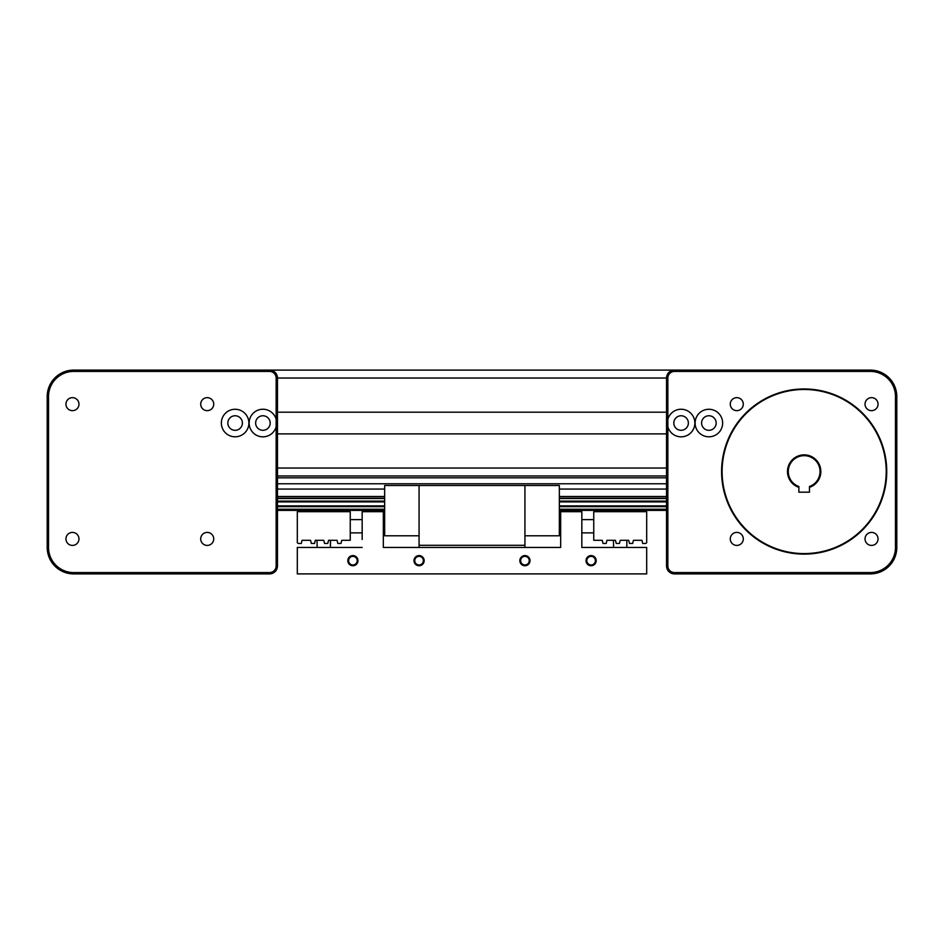 <?xml version="1.0" encoding="UTF-8"?>
<svg xmlns="http://www.w3.org/2000/svg" width="944" height="944" viewBox="0 0 944 944"><rect width="100%" height="100%" fill="white"/><g stroke="black" fill="none" stroke-linecap="round" stroke-linejoin="round"><path stroke-width="1.42" d="M277.465 475.965L666.535 475.965M277.465 433.886L666.535 433.886M277.465 412.186L666.535 412.186M276.144 426.818A13.759 13.759 0 0 1 249.145 423.03A13.759 13.759 0 0 1 276.144 419.254L276.144 565.963A6.62 6.62 0 0 1 269.524 572.571L73.667 572.571A25.146 25.146 0 0 1 48.522 547.437L48.522 396.563A25.146 25.146 0 0 1 73.667 371.429L269.524 371.429L269.524 370.095L73.667 370.095A26.467 26.467 0 0 0 47.2 396.563L47.2 547.437A26.467 26.467 0 0 0 73.667 573.905L269.524 573.905A7.941 7.941 0 0 0 277.465 565.963L277.465 378.037A7.941 7.941 0 0 0 269.524 370.095L674.476 370.095A7.941 7.941 0 0 0 666.535 378.037L666.535 565.963A7.941 7.941 0 0 0 674.476 573.905L870.333 573.905A26.467 26.467 0 0 0 896.8 547.437L896.8 396.563A26.467 26.467 0 0 0 870.333 370.095L674.476 370.095L674.476 371.429L870.333 371.429A25.146 25.146 0 0 1 895.478 396.563L895.478 547.437A25.146 25.146 0 0 1 870.333 572.571L674.476 572.571A6.62 6.62 0 0 1 667.856 565.963L667.856 419.254A13.759 13.759 0 0 1 694.855 423.03A13.759 13.759 0 0 1 667.856 426.818M708.885 430.311A7.281 7.281 0 0 0 716.166 423.03A7.281 7.281 0 0 0 708.885 415.761A7.281 7.281 0 0 0 701.604 423.03A7.281 7.281 0 0 0 708.885 430.311M708.885 409.271A13.759 13.759 0 0 1 722.644 423.03A13.759 13.759 0 0 1 708.885 436.801A13.759 13.759 0 0 1 695.114 423.03A13.759 13.759 0 0 1 708.885 409.271M681.096 430.311A7.281 7.281 0 0 0 688.365 423.03A7.281 7.281 0 0 0 681.096 415.761A7.281 7.281 0 0 0 673.815 423.03A7.281 7.281 0 0 0 681.096 430.311M736.792 532.404A6.502 6.502 0 0 1 743.294 538.906A6.502 6.502 0 0 1 736.792 545.42A6.502 6.502 0 0 1 730.278 538.906A6.502 6.502 0 0 1 736.792 532.404M865.034 538.906A6.502 6.502 0 0 1 871.536 532.404A6.502 6.502 0 0 1 878.05 538.906A6.502 6.502 0 0 1 871.536 545.42A6.502 6.502 0 0 1 865.034 538.906M871.536 410.664A6.502 6.502 0 0 1 865.034 404.162A6.502 6.502 0 0 1 871.536 397.66A6.502 6.502 0 0 1 878.05 404.162A6.502 6.502 0 0 1 871.536 410.664M743.294 404.162A6.502 6.502 0 0 1 736.792 410.664A6.502 6.502 0 0 1 730.278 404.162A6.502 6.502 0 0 1 736.792 397.66A6.502 6.502 0 0 1 743.294 404.162M804.17 553.585A82.045 82.045 0 0 1 722.113 471.54A82.045 82.045 0 0 1 804.17 389.483A82.045 82.045 0 0 1 886.215 471.54A82.045 82.045 0 0 1 804.17 553.585M804.17 388.963A82.576 82.576 0 0 0 721.582 471.54A82.576 82.576 0 0 0 804.17 554.116A82.576 82.576 0 0 0 886.746 471.54A82.576 82.576 0 0 0 804.17 388.963M667.856 419.254L667.856 378.037A6.62 6.62 0 0 1 674.476 371.429M798.872 487.352L798.872 486.514A15.883 15.883 0 0 1 791.402 462.088A15.883 15.883 0 0 1 816.926 462.088A15.883 15.883 0 0 1 809.456 486.514L809.456 487.352A16.673 16.673 0 0 0 817.622 461.699A16.673 16.673 0 0 0 790.706 461.699A16.673 16.673 0 0 0 798.872 487.352L798.872 492.178L809.456 492.178L809.456 487.352M213.722 404.162A6.502 6.502 0 0 1 207.208 410.664A6.502 6.502 0 0 1 200.706 404.162A6.502 6.502 0 0 1 207.208 397.66A6.502 6.502 0 0 1 213.722 404.162M78.966 404.162A6.502 6.502 0 0 1 72.464 410.664A6.502 6.502 0 0 1 65.95 404.162A6.502 6.502 0 0 1 72.464 397.66A6.502 6.502 0 0 1 78.966 404.162M78.966 538.906A6.502 6.502 0 0 1 72.464 545.42A6.502 6.502 0 0 1 65.95 538.906A6.502 6.502 0 0 1 72.464 532.404A6.502 6.502 0 0 1 78.966 538.906M213.722 538.906A6.502 6.502 0 0 1 207.208 545.42A6.502 6.502 0 0 1 200.706 538.906A6.502 6.502 0 0 1 207.208 532.404A6.502 6.502 0 0 1 213.722 538.906M262.904 415.761A7.281 7.281 0 0 1 270.185 423.03A7.281 7.281 0 0 1 262.904 430.311A7.281 7.281 0 0 1 255.635 423.03A7.281 7.281 0 0 1 262.904 415.761M235.115 409.271A13.759 13.759 0 0 1 248.886 423.03A13.759 13.759 0 0 1 235.115 436.801A13.759 13.759 0 0 1 221.356 423.03A13.759 13.759 0 0 1 235.115 409.271M235.115 415.761A7.281 7.281 0 0 1 242.396 423.03A7.281 7.281 0 0 1 235.115 430.311A7.281 7.281 0 0 1 227.834 423.03A7.281 7.281 0 0 1 235.115 415.761M269.524 371.429A6.62 6.62 0 0 1 276.144 378.037L276.144 419.254M591.097 564.96A4.295 4.295 0 0 1 586.814 560.665A4.295 4.295 0 0 1 591.097 556.37A4.295 4.295 0 0 1 595.393 560.665A4.295 4.295 0 0 1 591.097 564.96M591.097 565.751A5.086 5.086 0 0 0 596.183 560.665A5.086 5.086 0 0 0 591.097 555.579A5.086 5.086 0 0 0 586.023 560.665A5.086 5.086 0 0 0 591.097 565.751M352.903 564.96A4.295 4.295 0 0 1 348.607 560.665A4.295 4.295 0 0 1 352.903 556.37A4.295 4.295 0 0 1 357.186 560.665A4.295 4.295 0 0 1 352.903 564.96M352.903 565.751A5.086 5.086 0 0 0 357.977 560.665A5.086 5.086 0 0 0 352.903 555.579A5.086 5.086 0 0 0 347.817 560.665A5.086 5.086 0 0 0 352.903 565.751M524.935 564.96A4.295 4.295 0 0 1 520.64 560.665A4.295 4.295 0 0 1 524.935 556.37A4.295 4.295 0 0 1 529.23 560.665A4.295 4.295 0 0 1 524.935 564.96M524.935 565.751A5.086 5.086 0 0 0 530.021 560.665A5.086 5.086 0 0 0 524.935 555.579A5.086 5.086 0 0 0 519.849 560.665A5.086 5.086 0 0 0 524.935 565.751M419.065 564.96A4.295 4.295 0 0 1 414.77 560.665A4.295 4.295 0 0 1 419.065 556.37A4.295 4.295 0 0 1 423.36 560.665A4.295 4.295 0 0 1 419.065 564.96M419.065 565.751A5.086 5.086 0 0 0 424.151 560.665A5.086 5.086 0 0 0 419.065 555.579A5.086 5.086 0 0 0 413.979 560.665A5.086 5.086 0 0 0 419.065 565.751M330.4 540.287L330.4 547.437L330.577 540.287L328.547 540.287L337.02 540.287L337.81 543.461L340.985 543.461L341.775 540.287L350.248 540.287L350.248 511.695L297.313 511.695L297.313 542.67L298.115 543.461L301.289 543.461L302.08 540.287L310.552 540.287L311.343 543.461L314.517 543.461L315.308 540.287L323.78 540.287L316.983 540.287L317.172 547.437M626.828 547.437L626.828 540.287L620.22 540.287L619.417 543.461L616.243 543.461L615.453 540.287L613.423 540.287L613.6 547.437M615.453 540.287L606.98 540.287L606.19 543.461L603.015 543.461L602.225 540.287L593.752 540.287L593.752 511.695L646.687 511.695L646.687 542.67L645.885 543.461L642.711 543.461L641.92 540.287L633.448 540.287L632.657 543.461L629.483 543.461L628.692 540.287L620.22 540.287M328.547 540.287L327.757 543.461L324.583 543.461L323.78 540.287M362.166 547.437L297.313 547.437L297.313 573.905L646.687 573.905L646.687 547.437L581.834 547.437L581.834 511.695L560.665 511.695L560.665 547.437L383.335 547.437L383.335 511.695L362.166 511.695L362.166 539.496M419.065 535.791L384.656 535.791L384.656 485.499L419.065 485.499L419.065 547.437M524.935 547.437L524.935 545.313L419.065 545.313M524.935 545.313L524.935 485.499L559.344 485.499L559.344 535.791L524.935 535.791M419.065 485.499L524.935 485.499M560.665 547.437L560.665 539.496M581.834 539.496L581.834 547.437M383.335 539.496L383.335 547.437M277.465 510.374L384.656 510.374M559.344 510.374L666.535 510.374M277.465 496.485L384.656 496.485M559.344 496.485L666.535 496.485M277.465 489.075L384.656 489.075M559.344 489.075L666.535 489.075M277.465 483.776L666.535 483.776M277.465 477.817L666.535 477.817M277.465 468.035L666.535 468.035M276.144 378.037L667.856 378.037M870.333 573.905L870.333 572.571M674.476 572.571L674.476 573.905M896.8 547.437L895.478 547.437M667.856 565.963L666.535 565.963M896.8 396.563L895.478 396.563M870.333 370.095L870.333 371.429M73.667 573.905L73.667 572.571M269.524 572.571L269.524 573.905M276.144 565.963L277.465 565.963M47.2 547.437L48.522 547.437M47.2 396.563L48.522 396.563M73.667 370.095L73.667 371.429M277.465 509.618L384.656 509.618M559.344 509.618L666.535 509.618M277.465 509.241L384.656 509.241M559.344 509.241L666.535 509.241M277.465 506.668L384.656 506.668M559.344 506.668L666.535 506.668M277.465 505.89L384.656 505.89M559.344 505.89L666.535 505.89M277.465 501.901L384.656 501.901M559.344 501.901L666.535 501.901M277.465 501.111L384.656 501.111M559.344 501.111L666.535 501.111M277.465 498.538L384.656 498.538M559.344 498.538L666.535 498.538M277.465 498.172L384.656 498.172M559.344 498.172L666.535 498.172M559.344 533.407L560.665 533.407M383.335 517.524L384.656 517.524M350.248 519.637L362.166 519.637M593.752 519.637L581.834 519.637L593.752 519.637M593.752 532.876L581.834 532.876L593.752 532.876M350.248 532.876L362.166 532.876M384.656 533.407L383.335 533.407M559.344 517.524L560.665 517.524"/></g></svg>
